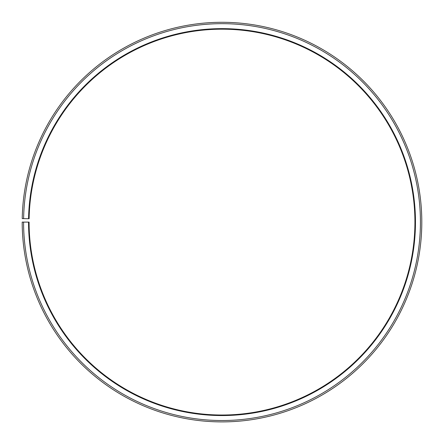 <?xml version="1.0" encoding="UTF-8"?>
<svg xmlns="http://www.w3.org/2000/svg" width="444" height="444" viewBox="0 0 444 444"><rect width="100%" height="100%" fill="white"/><g stroke="black" fill="none" stroke-linecap="round" stroke-linejoin="round"><path stroke-width="0.67" d="M29.121 218.731A192.912 192.912 0 0 1 320.396 56.16A192.912 192.912 0 0 1 317.488 389.727A192.912 192.912 0 0 1 29.088 222.1L28.538 222.1A193.467 193.467 0 0 0 317.76 390.204A193.467 193.467 0 0 0 320.679 55.689A193.467 193.467 0 0 0 28.566 218.72L29.121 218.731M23.576 222.1A198.424 198.424 0 0 0 320.213 394.511A198.424 198.424 0 0 0 323.21 51.421A198.424 198.424 0 0 0 23.61 218.637L22.228 218.609A199.806 199.806 0 0 1 323.915 50.239A199.806 199.806 0 0 1 320.895 395.709A199.806 199.806 0 0 1 22.2 222.1L28.538 222.1M23.61 218.637L28.566 218.72"/></g></svg>
